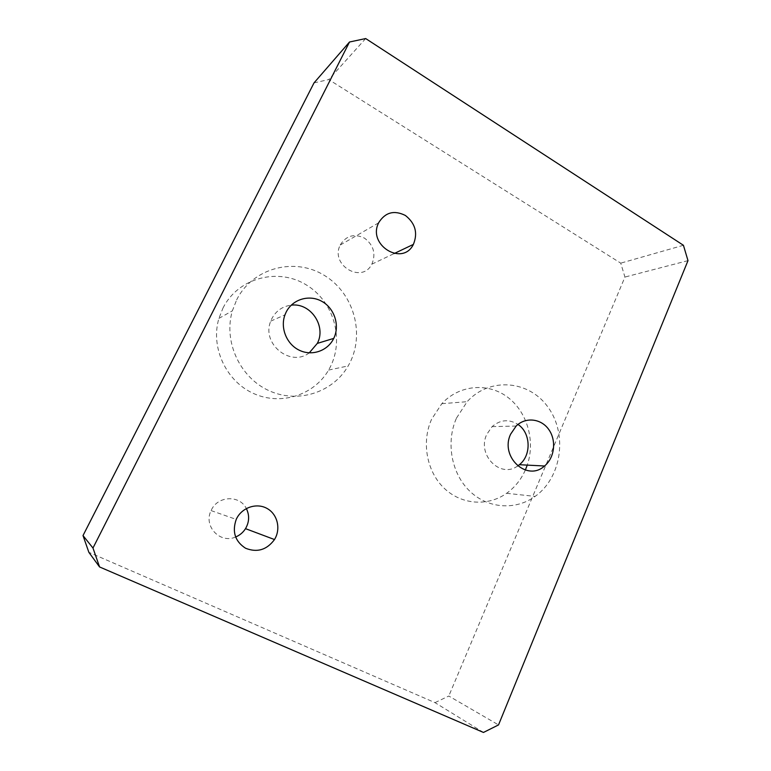 <?xml version="1.0" encoding="UTF-8"?>
<svg xmlns="http://www.w3.org/2000/svg" width="771" height="771" viewBox="0 0 771 771"><rect width="100%" height="100%" fill="white"/><g stroke="black" fill="none" stroke-linecap="round" stroke-linejoin="round"><path stroke-width="0.58" stroke-dasharray="3.85 2.89" d="M483.465 732.45L434.989 702.641L88.867 552.335M434.989 702.641L448.799 696.03L498.529 724.913M314.019 82.892L328.725 79.567L620.732 263.142L624.944 277.049L448.799 696.03M340.3 244.86C346.285 235.492 354.4 233.276 364.625 238.21C373.694 245.236 376.103 253.881 371.853 264.164C362.052 284.2 329.805 265.06 340.223 245.033L340.3 244.86M222.973 308.072C238.133 277.627 278.273 267.325 306.453 285C334.913 302.184 345.186 342.064 328.591 370.07C314.202 395.041 281.068 405.989 253.649 393.538C226.134 381.356 210.252 347.442 218.906 318.394L222.973 308.072M235.589 537.002C220.072 544.085 203.139 526.034 211.09 510.595L211.273 510.2C217.673 495.666 239.781 494.799 246.334 508.523M525.321 470.079C521.042 479.668 514.806 487.407 506.624 493.295C487.821 506.711 461.28 504.841 443.99 488.062C426.633 471.37 421.323 441.937 431.615 419.212L441.812 403.696C459.198 384.816 487.677 382.32 507.347 396.978C527.113 411.521 535.585 440.752 527.258 465.115M687.992 260.627L624.944 277.049M683.424 245.284L620.732 263.142M365.676 38.55L328.725 79.567M309.258 352.848C290.551 367.536 261.099 343.731 270.746 321.141L271.777 318.76C275.989 310.838 282.475 306.309 291.226 305.171M517.678 465.954C500.504 478.868 476.7 454.929 486.761 434.372L492.091 426.633C500.321 419.617 508.956 418.884 517.977 424.445M236.649 299.871C252.676 267.566 295.071 256.81 324.774 275.652C354.776 293.992 365.618 336.262 348.174 365.926C333.053 392.381 298.126 403.985 269.137 390.733C240.051 377.771 223.214 341.678 232.36 310.838L236.649 299.871M456.49 418.084L467.149 401.681C489.913 376.489 529.716 380.325 548.47 407.83C567.726 434.892 561.49 477.731 535.113 496.408C515.481 510.624 487.686 508.696 469.539 490.954C451.334 473.307 445.725 442.14 456.49 418.084M371.853 264.164L394.154 253.553M340.223 245.033L378.619 222.848M270.746 321.141L284.971 314.847M211.09 510.595L236.225 519.413M492.091 426.633L516.156 426.045M328.591 370.07L348.174 365.926M218.906 318.394L232.36 310.838M506.624 493.295L535.113 496.408M441.812 403.696L467.149 401.681"/><path stroke-width="1.16" d="M483.465 732.45L99.565 566.945L88.867 552.335L83.008 535.566L314.019 82.892L349.504 42.01L365.676 38.55L683.424 245.284L687.992 260.627L498.529 724.913L483.465 732.45M99.565 566.945L92.973 548.036L349.504 42.01M378.706 222.655L378.619 222.848C367.208 245.082 402.684 266.631 413.381 244.407C418.017 233.015 415.357 223.368 405.401 215.475C394.164 209.895 385.269 212.285 378.706 222.655M286.041 312.342L284.971 314.847C279.989 328.012 286.735 344.415 299.485 350.323C312.168 356.404 327.839 350.805 333.747 338.392C340.059 325.574 334.547 308.313 321.854 301.355C309.248 294.194 292.373 299.235 286.041 312.342M236.437 518.96L236.225 519.413C231.946 531.778 235.049 541.387 245.554 548.239C257.167 552.836 266.814 549.935 274.495 539.546C281.087 528.935 277.512 514.093 266.968 508.407C256.531 502.528 241.834 507.501 236.437 518.96M510.633 434.169C499.666 456.827 527.094 482.135 544.538 466.002C554.628 457.781 556.633 440.501 548.827 429.582C541.194 418.508 525.62 416.697 516.156 426.045L510.633 434.169M92.973 548.036L83.008 535.566M246.334 508.523C249.631 515.25 249.351 521.967 245.515 528.655C243.077 532.501 239.771 535.286 235.589 537.002M527.258 465.115L525.321 470.079M291.226 305.171C310.568 302.463 326.586 326.2 317.305 343.403L309.258 352.848M517.977 424.445C530.824 432.791 531.614 455.362 519.355 464.711L517.678 465.954M394.154 253.553L413.381 244.407M317.305 343.403L333.747 338.392M245.515 528.655L274.495 539.546M519.355 464.711L544.538 466.002"/></g></svg>
